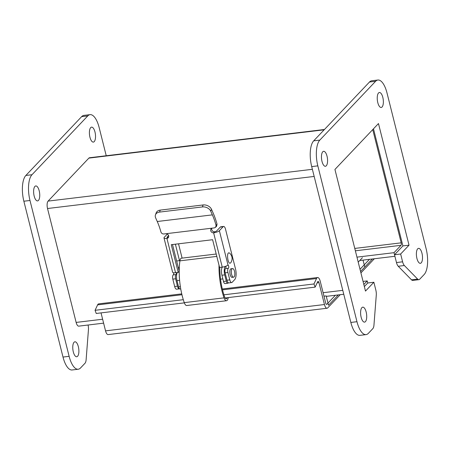 <?xml version="1.0" encoding="UTF-8"?>
<svg xmlns="http://www.w3.org/2000/svg" width="450" height="450" viewBox="0 0 450 450"><rect width="100%" height="100%" fill="white"/><g stroke="black" fill="none" stroke-linecap="round" stroke-linejoin="round"><path stroke-width="0.67" d="M324.456 129.493L89.533 157.753A5.794 2.267 83.1 0 0 88.869 158.113L48.099 201.099A5.794 2.267 83.1 0 0 47.526 208.519L76.134 322.419A5.794 2.267 83.1 0 0 78.756 326.137L103.607 323.151M372.746 129.594L401.192 242.837A1.929 0.754 -96.9 0 1 401.001 245.312L394.003 252.686L394.903 256.281L359.758 260.505M373.866 282.251L375.823 290.042A6.705 2.627 -96.9 0 1 376.279 295.138L373.956 325.142A6.705 2.627 -96.9 0 1 372.836 328.629L368.359 333.349A20.109 7.875 -96.9 0 1 366.064 334.614A20.109 7.875 -96.9 0 1 356.968 321.705L317.824 165.859A20.109 7.875 -96.9 0 1 319.821 140.102L375.604 81.293A20.109 7.875 -96.9 0 1 377.899 80.027A20.109 7.875 -96.9 0 1 386.994 92.936L426.139 248.777A20.109 7.875 -96.9 0 1 424.142 274.539L419.664 279.253A6.705 2.627 -96.9 0 1 418.899 279.675A6.705 2.627 -96.9 0 1 417.628 279.096L404.364 265.528A6.705 2.627 -96.9 0 1 402.604 261.81L400.646 254.019L409.027 245.183L378.473 123.553L334.935 169.453L365.484 291.082L373.866 282.251L367.746 282.988L367.223 280.918L363.831 284.496M394.003 252.686L356.963 257.141M363.06 281.419L367.223 280.918M374.332 258.756L360.917 272.891M340.251 294.683L327.729 307.884A5.794 2.267 -96.9 0 1 327.066 308.244A5.794 2.267 -96.9 0 1 324.45 304.526L105.547 330.863A5.794 2.267 83.1 0 0 108.163 334.581L327.066 308.244M369.467 259.341L360.017 269.303M335.391 295.267L326.829 304.29A1.929 0.754 -96.9 0 1 326.604 304.414A1.929 0.754 -96.9 0 1 325.733 303.171L320.226 281.244A5.794 2.267 83.1 0 0 317.604 277.526A5.794 2.267 83.1 0 0 316.519 278.544L313.959 283.972L315.146 287.128L317.706 281.7A1.929 0.754 -96.9 0 1 318.066 281.363A1.929 0.754 -96.9 0 1 318.943 282.6L324.45 304.526M181.749 293.873L98.702 303.863A5.794 2.267 83.1 0 0 97.616 304.875L95.057 310.309L96.244 313.464L184.348 302.867M101.031 312.885L105.547 330.863M225.112 297.962L315.146 287.128M95.057 310.309L183.302 299.694M223.914 294.806L313.959 283.972M338.344 294.907L337.444 295.858L337.236 295.043L337.444 295.858L328.517 305.269L326.171 295.92L323.978 296.179M360.562 271.485L364.776 267.047L363.032 260.111L364.776 267.047L372.42 258.981M216.203 254.019L181.417 258.204A5.552 2.171 83.1 0 0 179.921 260.843A39.983 15.654 83.1 0 0 184.264 302.636L224.044 297.849A39.983 15.654 -96.9 0 1 219.009 265.202M224.044 297.849A6.193 2.424 83.1 0 0 226.519 300.729A6.193 2.424 83.1 0 0 227.964 298.884L228.336 297.574M227.233 297.709A4.258 1.671 -96.9 0 1 226.288 298.811A4.258 1.671 -96.9 0 1 224.589 296.831A38.053 14.895 -96.9 0 1 219.78 267.418M184.264 302.636A6.193 2.424 83.1 0 0 186.739 305.516L226.519 300.729M179.961 260.595L176.805 260.977A3.353 1.311 83.1 0 0 176.648 261.023M175.382 244.192L179.516 260.651M167.136 237.33L168.519 235.429M179.544 288.804A4.185 1.637 -96.9 0 1 179.353 288.861A4.185 1.637 -96.9 0 1 177.463 286.172L175.607 278.792A3.217 1.26 -96.9 0 1 176.079 274.545A1.665 0.652 83.1 0 0 176.383 272.638M226.997 280.215A4.185 1.637 83.1 0 0 228.887 282.898L231.677 282.566A4.185 1.637 -96.9 0 1 229.787 279.877L226.997 280.215L225.141 272.835L227.931 272.498L229.787 279.877M225.816 266.237A1.665 0.652 -96.9 0 1 225.613 268.588A3.217 1.26 83.1 0 0 225.141 272.835M220.348 227.047L223.138 226.716A4.185 1.637 -96.9 0 1 223.616 226.451L220.821 226.789A4.185 1.637 83.1 0 0 220.348 227.047L216.579 231.019A1.552 0.444 165.9 0 1 214.639 231.739L213.621 232.808L222.244 267.12A4.612 1.311 -14.1 0 0 227.993 264.994A1.665 0.652 -96.9 0 1 228.741 266.535A1.665 0.652 -96.9 0 1 228.403 268.251L225.613 268.588M163.997 237.932L172.614 272.244A4.612 1.311 -14.1 0 0 175.551 272.739L166.933 238.427A4.612 1.311 165.9 0 1 163.997 237.932A4.612 1.311 165.9 0 1 164.256 237.313L167.321 234.079M167.046 236.981A1.552 0.444 -14.1 0 0 166.961 237.189A1.552 0.444 -14.1 0 0 167.951 237.352A2.52 2.205 -136.5 0 0 168.576 237.178M176.079 274.545L173.289 274.882A1.665 0.652 83.1 0 0 173.548 272.762M173.289 274.882A3.217 1.26 83.1 0 0 172.817 279.129L175.607 278.792M177.463 286.172L174.667 286.509L172.817 279.129M174.667 286.509A4.185 1.637 83.1 0 0 176.563 289.192L179.353 288.861M231.677 282.566A4.185 1.637 -96.9 0 0 232.155 282.302L234.675 279.647A8.364 3.274 -96.9 0 0 235.502 268.931L225.506 229.134A4.185 1.637 -96.9 0 0 223.616 226.451M227.931 272.498A3.217 1.26 -96.9 0 1 228.403 268.251M223.138 226.716L219.369 230.687A4.612 1.311 165.9 0 1 213.621 232.808A2.52 2.205 -136.5 0 1 211.028 231.452A2.52 2.205 -136.5 0 1 211.208 228.729A2.52 2.205 -136.5 0 1 212.445 228.122L214.357 227.891L215.651 227.244L216.067 225.377A42.902 16.796 -96.9 0 0 212.372 214.875L210.763 211.247L211.477 209.267L213.081 212.895A45.956 17.994 -96.9 0 1 217.041 224.145L216.607 226.198L215.651 227.244M211.821 228.296A2.52 2.205 -136.5 0 0 212.287 230.732A2.52 2.205 -136.5 0 0 214.639 231.739M172.507 244.536L179.213 271.238M230.923 262.524C227.824 266.766 225.799 249.902 229.809 253.288C232.425 256.106 232.796 259.183 230.923 262.524M233.584 277.189L232.116 277.369A4.343 1.699 -96.9 0 1 229.905 273.257A4.343 1.699 -96.9 0 1 231.075 268.74L232.543 268.566A4.343 1.699 -96.9 0 1 234.512 271.35A4.343 1.699 -96.9 0 1 233.584 277.189A4.343 1.699 -96.9 0 1 231.373 273.077A4.343 1.699 -96.9 0 1 232.543 268.566M167.951 237.352L166.933 238.427A2.52 2.205 -136.5 0 0 168.171 237.819A2.52 2.205 -136.5 0 0 168.351 235.097A2.52 2.205 -136.5 0 0 165.757 233.741L163.845 233.966C162.439 234.011 161.477 233.359 160.948 232.009A42.902 16.796 83.1 0 0 157.252 221.507L212.372 214.875M225.281 266.428A6.705 2.627 83.1 0 0 224.724 274.888L226.288 281.121L223.498 281.458L221.929 275.226A6.705 2.627 83.1 0 1 222.244 267.12L219.572 267.441L212.608 239.715L171.259 244.688L178.222 272.413L175.551 272.739M178.222 272.413L179.213 271.373M157.252 221.507L155.649 217.879A6.705 4.86 19.8 0 1 155.464 214.875L156.178 212.895A6.705 4.86 19.8 0 1 160.251 210.111L203.119 204.953A6.705 4.86 19.8 0 1 211.477 209.267M155.464 214.875A6.705 4.86 19.8 0 1 159.536 212.091L202.404 206.933A6.705 4.86 19.8 0 1 210.763 211.247M220.539 279.18L222.851 278.904M178.515 243.816L182.109 258.126M226.288 281.121A3.324 1.299 83.1 0 0 227.79 283.258A3.324 1.299 83.1 0 0 228.172 283.044L228.414 282.791M223.498 281.458A3.324 1.299 83.1 0 0 225 283.59L227.79 283.258M179.46 278.567A6.705 2.627 -96.9 0 1 179.308 275.895M180.743 288.917L180.073 288.996A3.324 1.299 -96.9 0 1 178.571 286.864L177.002 280.631A6.705 2.627 -96.9 0 1 177.317 272.526M377.899 80.027L371.773 80.764A20.109 7.875 83.1 0 0 369.478 82.029L313.695 140.839A20.109 7.875 83.1 0 0 311.698 166.596L350.843 322.442A20.109 7.875 83.1 0 0 359.938 335.351L366.064 334.614M373.483 128.812L402.902 245.919L394.521 254.756L396.478 262.547A6.705 2.627 83.1 0 0 398.239 266.265L411.508 279.827A6.705 2.627 83.1 0 0 412.779 280.412L418.899 279.675M367.746 282.988L364.354 286.566M400.646 254.019L394.521 254.756M409.027 245.183L402.902 245.919M377.792 102.634A7.532 2.948 -96.9 0 1 379.401 92.509A7.532 2.948 -96.9 0 1 383.231 99.641A7.532 2.948 -96.9 0 1 381.201 107.471A7.532 2.948 -96.9 0 1 377.792 102.634M322.009 161.443A7.532 2.948 -96.9 0 1 323.618 151.318A7.532 2.948 -96.9 0 1 327.442 158.451A7.532 2.948 -96.9 0 1 325.418 166.281A7.532 2.948 -96.9 0 1 322.009 161.443M416.936 258.48A7.532 2.948 -96.9 0 1 418.545 248.355A7.532 2.948 -96.9 0 1 422.376 255.482A7.532 2.948 -96.9 0 1 420.345 263.317A7.532 2.948 -96.9 0 1 416.936 258.48M361.153 317.289A7.532 2.948 -96.9 0 1 362.762 307.164A7.532 2.948 -96.9 0 1 366.587 314.291A7.532 2.948 -96.9 0 1 364.562 322.127A7.532 2.948 -96.9 0 1 361.153 317.289M88.071 325.018A6.705 2.627 -96.9 0 1 88.442 329.766L86.119 359.764A6.705 2.627 -96.9 0 1 84.999 363.257L80.522 367.971A20.109 7.875 -96.9 0 1 78.227 369.236A20.109 7.875 -96.9 0 1 69.131 356.327L29.987 200.486A20.109 7.875 -96.9 0 1 31.984 174.724L87.767 115.914A20.109 7.875 -96.9 0 1 90.062 114.649A20.109 7.875 -96.9 0 1 99.157 127.558L106.234 155.739M39.189 190.783A7.532 2.948 83.1 0 0 35.781 185.946A7.532 2.948 83.1 0 0 33.75 193.781A7.532 2.948 83.1 0 0 37.581 200.908A7.532 2.948 83.1 0 0 39.189 190.783M94.972 131.974A7.532 2.948 83.1 0 0 91.564 127.136A7.532 2.948 83.1 0 0 89.533 134.972A7.532 2.948 83.1 0 0 93.364 142.099A7.532 2.948 83.1 0 0 94.972 131.974M78.334 346.629A7.532 2.948 83.1 0 0 74.925 341.792A7.532 2.948 83.1 0 0 72.894 349.622A7.532 2.948 83.1 0 0 76.725 356.754A7.532 2.948 83.1 0 0 78.334 346.629M90.062 114.649L83.936 115.386A20.109 7.875 83.1 0 0 81.641 116.651L25.858 175.461A20.109 7.875 83.1 0 0 23.861 201.223L63.006 357.064A20.109 7.875 83.1 0 0 72.101 369.973L78.227 369.236M358.217 262.136L362.424 257.698M324.152 129.814L88.869 158.113M48.099 201.099L312.379 169.307M47.526 208.519L314.168 176.439M355.371 250.802L401.001 245.312M401.192 242.837L354.769 248.422M342.782 290.346L323.106 292.708M102.623 319.236L76.134 322.419M318.943 282.6L317.183 282.814M326.829 304.29L326.363 304.346M316.519 278.544L222.519 289.851M181.952 294.733L97.616 304.875M216.799 256.404L179.921 260.843M219.369 230.687L227.993 264.994M165.757 233.741L212.445 228.122M217.041 224.145L216.067 225.377M203.119 204.953L202.404 206.933M159.536 212.091L160.251 210.111M221.929 275.226L224.724 274.888M179.213 271.856L178.689 271.918M177.002 280.631L179.601 280.316M180.371 286.644L178.571 286.864M350.843 322.442L356.968 321.705M317.824 165.859L311.698 166.596M319.821 140.102L313.695 140.839M375.604 81.293L369.478 82.029M417.628 279.096L411.508 279.827M404.364 265.528L398.239 266.265M402.604 261.81L396.478 262.547M81.641 116.651L87.767 115.914M25.858 175.461L31.984 174.724M23.861 201.223L29.987 200.486M63.006 357.064L69.131 356.327M343.766 294.261L326.284 296.359M222.311 288.99L317.604 277.526M178.284 267.548L179.314 267.424"/></g></svg>
